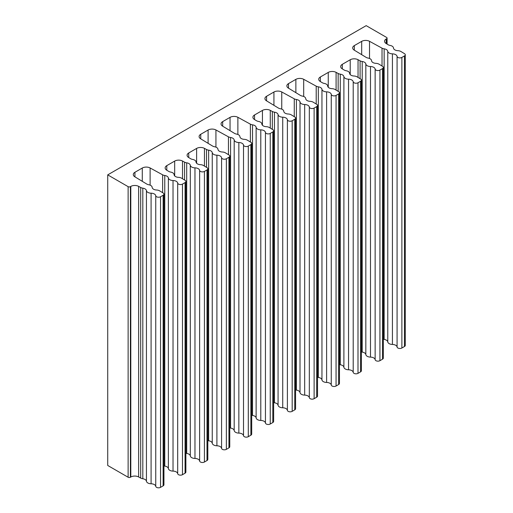 <?xml version="1.0" encoding="UTF-8"?>
<svg xmlns="http://www.w3.org/2000/svg" width="513" height="513" viewBox="0 0 513 513"><rect width="100%" height="100%" fill="white"/><g stroke="black" fill="none" stroke-linecap="round" stroke-linejoin="round"><path stroke-width="0.77" d="M188.63 157.491A5.611 3.238 180 0 1 187.085 155.266A5.611 3.238 180 0 1 188.733 152.97L196.62 148.417A5.611 3.238 180 0 1 204.45 148.36L206.508 149.488A4.809 2.777 0 0 0 208.637 150.168A4.809 2.777 180 0 1 212.254 152.637A4.809 2.777 0 0 0 216.909 155.189A4.809 2.777 180 0 1 221.571 157.741A2.815 1.622 0 0 0 223.399 159.133A2.815 1.622 0 0 0 226.361 158.754L228.939 157.267A2.815 1.622 0 0 0 229.76 156.119A2.815 1.622 0 0 0 228.99 155.003L225.47 152.861A4.809 2.777 0 0 0 222.033 151.995A4.809 2.777 180 0 1 217.974 149.334A4.809 2.777 0 0 0 214.588 146.756A4.809 2.777 180 0 1 212.523 146.019L200.654 138.792A5.611 3.238 180 0 1 199.108 136.561A5.611 3.238 180 0 1 200.756 134.271L208.105 130.026A5.611 3.238 180 0 1 215.935 129.969L228.452 136.824A4.809 2.777 0 0 0 230.581 137.497A4.809 2.777 180 0 1 234.191 139.966A4.809 2.777 0 0 0 238.853 142.518A4.809 2.777 180 0 1 243.508 145.07A2.815 1.622 0 0 0 245.342 146.468A2.815 1.622 0 0 0 248.298 146.09L250.876 144.602A2.815 1.622 0 0 0 251.697 143.454A2.815 1.622 0 0 0 250.928 142.338L247.407 140.196A4.809 2.777 0 0 0 243.97 139.331A4.809 2.777 180 0 1 239.911 136.663A4.809 2.777 0 0 0 236.531 134.092A4.809 2.777 180 0 1 234.467 133.348L222.591 126.127A5.611 3.238 180 0 1 221.052 123.896A5.611 3.238 180 0 1 222.693 121.607L230.048 117.362A5.611 3.238 180 0 1 237.878 117.297L250.389 124.159A4.809 2.777 0 0 0 252.518 124.832A4.809 2.777 180 0 1 256.128 127.301A4.809 2.777 0 0 0 260.79 129.853A4.809 2.777 180 0 1 265.445 132.405A2.815 1.622 0 0 0 267.279 133.797A2.815 1.622 0 0 0 270.242 133.425L272.813 131.937A2.815 1.622 0 0 0 273.641 130.789A2.815 1.622 0 0 0 272.865 129.674L269.344 127.525A4.809 2.777 0 0 0 265.907 126.666A4.809 2.777 180 0 1 261.854 123.999A4.809 2.777 0 0 0 258.469 121.427A4.809 2.777 180 0 1 256.404 120.683L254.448 119.491A5.611 3.238 180 0 1 252.909 117.265A5.611 3.238 180 0 1 254.551 114.97L262.438 110.417A5.611 3.238 180 0 1 270.268 110.359L272.326 111.488A4.809 2.777 0 0 0 274.455 112.167A4.809 2.777 180 0 1 278.072 114.636A4.809 2.777 0 0 0 282.727 117.188A4.809 2.777 180 0 1 287.389 119.741A2.815 1.622 0 0 0 289.217 121.132A2.815 1.622 0 0 0 292.179 120.754L294.757 119.272A2.815 1.622 0 0 0 295.578 118.125A2.815 1.622 0 0 0 294.808 117.002L291.288 114.861A4.809 2.777 0 0 0 287.851 113.995A4.809 2.777 180 0 1 283.792 111.334A4.809 2.777 0 0 0 280.406 108.756A4.809 2.777 180 0 1 278.341 108.019L266.471 100.792A5.611 3.238 180 0 1 264.926 98.56A5.611 3.238 180 0 1 266.574 96.271L273.929 92.026A5.611 3.238 180 0 1 281.759 91.968L294.27 98.823A4.809 2.777 0 0 0 296.399 99.503A4.809 2.777 180 0 1 300.009 101.965A4.809 2.777 0 0 0 304.671 104.517A4.809 2.777 180 0 1 309.326 107.07A2.815 1.622 0 0 0 311.16 108.467A2.815 1.622 0 0 0 314.116 108.089L316.694 106.601A2.815 1.622 0 0 0 317.521 105.454A2.815 1.622 0 0 0 316.745 104.338L313.225 102.196A4.809 2.777 0 0 0 309.788 101.33A4.809 2.777 180 0 1 305.729 98.663A4.809 2.777 0 0 0 302.349 96.091A4.809 2.777 180 0 1 300.285 95.347L288.409 88.127A5.611 3.238 180 0 1 286.87 85.895A5.611 3.238 180 0 1 288.511 83.606L295.866 79.361A5.611 3.238 180 0 1 303.696 79.303L316.207 86.158A4.809 2.777 0 0 0 318.336 86.832A4.809 2.777 180 0 1 321.952 89.3A4.809 2.777 0 0 0 326.608 91.853A4.809 2.777 180 0 1 331.263 94.405A2.815 1.622 0 0 0 333.097 95.796A2.815 1.622 0 0 0 336.06 95.424L338.631 93.937A2.815 1.622 0 0 0 339.459 92.789A2.815 1.622 0 0 0 338.683 91.673L335.162 89.531A4.809 2.777 0 0 0 331.731 88.666A4.809 2.777 180 0 1 327.672 85.998A4.809 2.777 0 0 0 324.287 83.427A4.809 2.777 180 0 1 322.222 82.683L320.266 81.496A5.611 3.238 180 0 1 318.727 79.265A5.611 3.238 180 0 1 320.368 76.976L328.256 72.416A5.611 3.238 180 0 1 336.086 72.359L338.15 73.487A4.809 2.777 0 0 0 340.279 74.167A4.809 2.777 180 0 1 343.89 76.636A4.809 2.777 0 0 0 348.545 79.188A4.809 2.777 180 0 1 353.207 81.74A2.815 1.622 0 0 0 355.041 83.132A2.815 1.622 0 0 0 357.997 82.76L360.575 81.272A2.815 1.622 0 0 0 361.396 80.124A2.815 1.622 0 0 0 360.626 79.002L357.106 76.86A4.809 2.777 0 0 0 353.669 75.995A4.809 2.777 180 0 1 349.61 73.333A4.809 2.777 0 0 0 346.224 70.756A4.809 2.777 180 0 1 344.159 70.018L342.222 68.838A5.611 3.238 180 0 1 340.683 66.607A5.611 3.238 180 0 1 342.325 64.317L350.212 59.764A5.611 3.238 180 0 1 358.042 59.707L360.088 60.823A4.809 2.777 0 0 0 362.216 61.502A4.809 2.777 180 0 1 365.827 63.971A4.809 2.777 0 0 0 370.489 66.523A4.809 2.777 180 0 1 375.144 69.075A2.815 1.622 0 0 0 376.978 70.467A2.815 1.622 0 0 0 379.934 70.089L382.512 68.601A2.815 1.622 0 0 0 383.339 67.453A2.815 1.622 0 0 0 382.563 66.337L379.043 64.196A4.809 2.777 0 0 0 375.606 63.33A4.809 2.777 180 0 1 371.547 60.669A4.809 2.777 0 0 0 368.167 58.091A4.809 2.777 180 0 1 366.102 57.353L354.226 50.127A5.611 3.238 180 0 1 352.688 47.895A5.611 3.238 180 0 1 354.329 45.606L361.684 41.361A5.611 3.238 180 0 1 369.514 41.303L382.025 48.158A4.809 2.777 0 0 0 384.154 48.831A4.809 2.777 180 0 1 387.77 51.3A4.809 2.777 0 0 0 392.426 53.852A4.809 2.777 180 0 1 397.081 56.404A2.815 1.622 0 0 0 398.915 57.802A2.815 1.622 0 0 0 401.878 57.424L404.449 55.936A2.815 1.622 0 0 0 405.276 54.788A2.815 1.622 0 0 0 404.507 53.673L400.986 51.531A4.809 2.777 0 0 0 397.549 50.665A4.809 2.777 180 0 1 393.49 47.998A4.809 2.777 0 0 0 390.104 45.426A4.809 2.777 180 0 1 388.04 44.682L386.103 43.502A5.611 3.238 180 0 1 384.558 41.277A5.611 3.238 180 0 1 386.206 38.982L386.61 38.751A1.603 0.923 0 0 0 387.078 38.097A1.603 0.923 0 0 0 386.61 37.443L366.186 25.65L107.724 174.869L128.128 186.655A1.603 0.923 0 0 0 130.398 186.655L130.802 186.418A5.611 3.238 180 0 1 138.632 186.36L140.69 187.489A4.809 2.777 0 0 0 142.819 188.168A4.809 2.777 180 0 1 146.436 190.637A4.809 2.777 0 0 0 151.091 193.189A4.809 2.777 180 0 1 155.753 195.742A2.815 1.622 0 0 0 157.581 197.133A2.815 1.622 0 0 0 160.543 196.755L163.121 195.267A2.815 1.622 0 0 0 163.942 194.119A2.815 1.622 0 0 0 163.172 193.003L159.652 190.862A4.809 2.777 0 0 0 156.215 189.996A4.809 2.777 180 0 1 152.156 187.335A4.809 2.777 0 0 0 148.77 184.757A4.809 2.777 180 0 1 146.705 184.02L134.829 176.793A5.611 3.238 180 0 1 133.29 174.561A5.611 3.238 180 0 1 134.932 172.272L142.287 168.027A5.611 3.238 180 0 1 150.117 167.969L162.634 174.824A4.809 2.777 0 0 0 164.763 175.497A4.809 2.777 180 0 1 168.373 177.966A4.809 2.777 0 0 0 173.028 180.518A4.809 2.777 180 0 1 177.69 183.07A2.815 1.622 0 0 0 179.524 184.468A2.815 1.622 0 0 0 182.481 184.09L185.058 182.602A2.815 1.622 0 0 0 185.879 181.455A2.815 1.622 0 0 0 185.11 180.339L181.589 178.197A4.809 2.777 0 0 0 178.152 177.331A4.809 2.777 180 0 1 174.093 174.664A4.809 2.777 0 0 0 170.714 172.092A4.809 2.777 180 0 1 168.649 171.348L166.687 170.162A5.611 3.238 180 0 1 165.148 167.931A5.611 3.238 180 0 1 166.789 165.641L174.676 161.088A5.611 3.238 180 0 1 182.513 161.024L184.571 162.153A4.809 2.777 0 0 0 186.7 162.833A4.809 2.777 180 0 1 190.31 165.301A4.809 2.777 0 0 0 194.972 167.854A4.809 2.777 180 0 1 199.628 170.406A2.815 1.622 0 0 0 201.462 171.797A2.815 1.622 0 0 0 204.424 171.425L206.995 169.938A2.815 1.622 0 0 0 207.823 168.79A2.815 1.622 0 0 0 207.047 167.668L203.526 165.526A4.809 2.777 0 0 0 200.089 164.66A4.809 2.777 180 0 1 196.037 161.999A4.809 2.777 0 0 0 192.651 159.428A4.809 2.777 180 0 1 190.586 158.684L188.63 157.491M185.879 453.261A4.809 2.777 0 0 0 186.7 453.428A4.809 2.777 180 0 1 190.31 455.897A4.809 2.777 0 0 0 194.972 458.449A4.809 2.777 180 0 1 199.628 461.001A2.815 1.622 0 0 0 201.462 462.393A2.815 1.622 0 0 0 204.424 462.014L206.995 460.533A2.815 1.622 0 0 0 207.823 459.379L207.823 168.79M163.942 465.926A4.809 2.777 0 0 0 164.763 466.093A4.809 2.777 180 0 1 168.373 468.561A4.809 2.777 0 0 0 173.028 471.114A4.809 2.777 180 0 1 177.69 473.666A2.815 1.622 0 0 0 179.524 475.057A2.815 1.622 0 0 0 182.481 474.685L185.058 473.198A2.815 1.622 0 0 0 185.879 472.05L185.879 181.455M107.724 174.869L107.724 465.464L128.128 477.244A1.603 0.923 0 0 0 130.398 477.244L130.802 477.013A5.611 3.238 180 0 1 138.632 476.955L140.69 478.084A4.809 2.777 0 0 0 142.819 478.757A4.809 2.777 180 0 1 146.436 481.226A4.809 2.777 0 0 0 151.091 483.778A4.809 2.777 180 0 1 155.753 486.33A2.815 1.622 0 0 0 157.581 487.728A2.815 1.622 0 0 0 160.543 487.35L163.121 485.862A2.815 1.622 0 0 0 163.942 484.714L163.942 194.119M383.339 339.26A4.809 2.777 0 0 0 384.154 339.426A4.809 2.777 180 0 1 387.77 341.895A4.809 2.777 0 0 0 392.426 344.447A4.809 2.777 180 0 1 397.081 347A2.815 1.622 0 0 0 398.915 348.391A2.815 1.622 0 0 0 401.878 348.019L404.449 346.531A2.815 1.622 0 0 0 405.276 345.384L405.276 54.788M361.396 351.924A4.809 2.777 0 0 0 362.216 352.091A4.809 2.777 180 0 1 365.827 354.56A4.809 2.777 0 0 0 370.489 357.112A4.809 2.777 180 0 1 375.144 359.664A2.815 1.622 0 0 0 376.978 361.062A2.815 1.622 0 0 0 379.934 360.684L382.512 359.196A2.815 1.622 0 0 0 383.339 358.048L383.339 67.453M339.459 364.596A4.809 2.777 0 0 0 340.279 364.762A4.809 2.777 180 0 1 343.89 367.231A4.809 2.777 0 0 0 348.545 369.783A4.809 2.777 180 0 1 353.207 372.335A2.815 1.622 0 0 0 355.041 373.727A2.815 1.622 0 0 0 357.997 373.349L360.575 371.861A2.815 1.622 0 0 0 361.396 370.713L361.396 80.124M317.521 377.26A4.809 2.777 0 0 0 318.336 377.427A4.809 2.777 180 0 1 321.952 379.896A4.809 2.777 0 0 0 326.608 382.448A4.809 2.777 180 0 1 331.263 385A2.815 1.622 0 0 0 333.097 386.392A2.815 1.622 0 0 0 336.06 386.02L338.631 384.532A2.815 1.622 0 0 0 339.459 383.384L339.459 92.789M295.578 389.925A4.809 2.777 0 0 0 296.399 390.092A4.809 2.777 180 0 1 300.009 392.56A4.809 2.777 0 0 0 304.671 395.113A4.809 2.777 180 0 1 309.326 397.665A2.815 1.622 0 0 0 311.16 399.056A2.815 1.622 0 0 0 314.116 398.684L316.694 397.197A2.815 1.622 0 0 0 317.521 396.049L317.521 105.454M273.641 402.596A4.809 2.777 0 0 0 274.455 402.763A4.809 2.777 180 0 1 278.072 405.232A4.809 2.777 0 0 0 282.727 407.784A4.809 2.777 180 0 1 287.389 410.336A2.815 1.622 0 0 0 289.217 411.727A2.815 1.622 0 0 0 292.179 411.349L294.757 409.861A2.815 1.622 0 0 0 295.578 408.714L295.578 118.125M251.697 415.261A4.809 2.777 0 0 0 252.518 415.427A4.809 2.777 180 0 1 256.128 417.896A4.809 2.777 0 0 0 260.79 420.448A4.809 2.777 180 0 1 265.445 423.001A2.815 1.622 0 0 0 267.279 424.392A2.815 1.622 0 0 0 270.242 424.014L272.813 422.532A2.815 1.622 0 0 0 273.641 421.385L273.641 130.789M229.76 427.925A4.809 2.777 0 0 0 230.581 428.092A4.809 2.777 180 0 1 234.191 430.561A4.809 2.777 0 0 0 238.853 433.113A4.809 2.777 180 0 1 243.508 435.665A2.815 1.622 0 0 0 245.342 437.057A2.815 1.622 0 0 0 248.298 436.685L250.876 435.197A2.815 1.622 0 0 0 251.697 434.049L251.697 143.454M207.823 440.596A4.809 2.777 0 0 0 208.637 440.763A4.809 2.777 180 0 1 212.254 443.226A4.809 2.777 0 0 0 216.909 445.778A4.809 2.777 180 0 1 221.571 448.33A2.815 1.622 0 0 0 223.399 449.728A2.815 1.622 0 0 0 226.361 449.35L228.939 447.862A2.815 1.622 0 0 0 229.76 446.714L229.76 156.119M188.733 157.555L188.733 152.97M206.995 460.533L206.995 169.938M204.424 462.014L204.424 171.425M199.628 461.001L199.628 170.406M194.972 458.449L194.972 167.854M190.31 455.897L190.31 165.301M186.7 453.428L186.7 162.833M184.571 180.012L184.571 162.153M182.513 178.755L182.513 161.024M174.676 175.914L174.676 161.088M166.789 170.22L166.789 165.641M185.058 473.198L185.058 182.602M182.481 474.685L182.481 184.09M177.69 473.666L177.69 183.07M173.028 471.114L173.028 180.518M168.373 468.561L168.373 177.966M164.763 466.093L164.763 175.497M162.634 192.676L162.634 174.824M150.117 185.142L150.117 167.969M142.287 181.333L142.287 168.027M134.932 176.857L134.932 172.272M163.121 485.862L163.121 195.267M160.543 487.35L160.543 196.755M155.753 486.33L155.753 195.742M151.091 483.778L151.091 193.189M146.436 481.226L146.436 190.637M142.819 478.757L142.819 188.168M140.69 478.084L140.69 187.489M138.632 476.955L138.632 186.36M130.802 477.013L130.802 186.418M130.398 477.244L130.398 186.655M128.128 477.244L128.128 186.655M386.61 43.817L386.61 38.751M386.206 43.567L386.206 38.982M404.449 346.531L404.449 55.936M401.878 348.019L401.878 57.424M397.081 347L397.081 56.404M392.426 344.447L392.426 53.852M387.77 341.895L387.77 51.3M384.154 339.426L384.154 48.831M382.025 66.01L382.025 48.158M369.514 58.476L369.514 41.303M361.684 54.667L361.684 41.361M354.329 50.191L354.329 45.606M382.512 359.196L382.512 68.601M379.934 360.684L379.934 70.089M375.144 359.664L375.144 69.075M370.489 357.112L370.489 66.523M365.827 354.56L365.827 63.971M362.216 352.091L362.216 61.502M360.088 78.675L360.088 60.823M358.042 77.431L358.042 59.707M350.212 74.603L350.212 59.764M342.325 68.902L342.325 64.317M360.575 371.861L360.575 81.272M357.997 373.349L357.997 82.76M353.207 372.335L353.207 81.74M348.545 369.783L348.545 79.188M343.89 367.231L343.89 76.636M340.279 364.762L340.279 74.167M338.15 91.346L338.15 73.487M336.086 90.089L336.086 72.359M328.256 87.248L328.256 72.416M320.368 81.554L320.368 76.976M338.631 384.532L338.631 93.937M336.06 386.02L336.06 95.424M331.263 385L331.263 94.405M326.608 382.448L326.608 91.853M321.952 379.896L321.952 89.3M318.336 377.427L318.336 86.832M316.207 104.011L316.207 86.158M303.696 96.476L303.696 79.303M295.866 92.661L295.866 79.361M288.511 88.191L288.511 83.606M316.694 397.197L316.694 106.601M314.116 398.684L314.116 108.089M309.326 397.665L309.326 107.07M304.671 395.113L304.671 104.517M300.009 392.56L300.009 101.965M296.399 390.092L296.399 99.503M294.27 116.675L294.27 98.823M281.759 109.141L281.759 91.968M273.929 105.332L273.929 92.026M266.574 100.856L266.574 96.271M294.757 409.861L294.757 119.272M292.179 411.349L292.179 120.754M287.389 410.336L287.389 119.741M282.727 407.784L282.727 117.188M278.072 405.232L278.072 114.636M274.455 402.763L274.455 112.167M272.326 129.34L272.326 111.488M270.268 128.09L270.268 110.359M262.438 125.249L262.438 110.417M254.551 119.555L254.551 114.97M272.813 422.532L272.813 131.937M270.242 424.014L270.242 133.425M265.445 423.001L265.445 132.405M260.79 420.448L260.79 129.853M256.128 417.896L256.128 127.301M252.518 415.427L252.518 124.832M250.389 142.011L250.389 124.159M237.878 134.477L237.878 117.297M230.048 130.661L230.048 117.362M222.693 126.192L222.693 121.607M250.876 435.197L250.876 144.602M248.298 436.685L248.298 146.09M243.508 435.665L243.508 145.07M238.853 433.113L238.853 142.518M234.191 430.561L234.191 139.966M230.581 428.092L230.581 137.497M228.452 154.676L228.452 136.824M215.935 147.141L215.935 129.969M208.105 143.332L208.105 130.026M200.756 138.856L200.756 134.271M228.939 447.862L228.939 157.267M226.361 449.35L226.361 158.754M221.571 448.33L221.571 157.741M216.909 445.778L216.909 155.189M212.254 443.226L212.254 152.637M208.637 440.763L208.637 150.168M206.508 167.341L206.508 149.488M204.45 166.09L204.45 148.36M196.62 163.249L196.62 148.417M387.078 44.099L387.078 38.097"/></g></svg>
